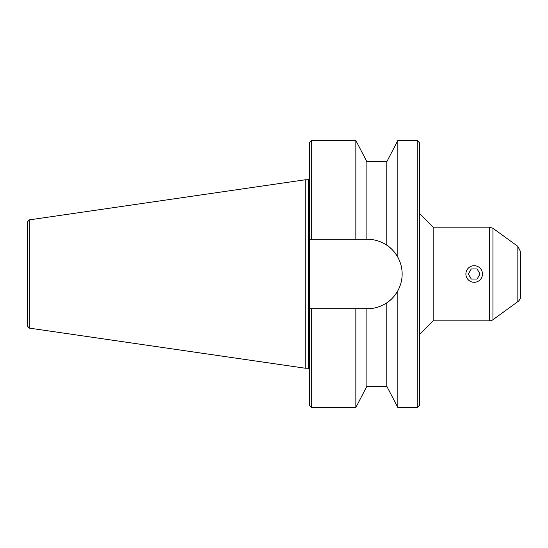 <?xml version="1.0" encoding="UTF-8"?>
<svg xmlns="http://www.w3.org/2000/svg" width="548" height="548" viewBox="0 0 548 548"><rect width="100%" height="100%" fill="white"/><g stroke="black" fill="none" stroke-linecap="round" stroke-linejoin="round"><path stroke-width="0.82" d="M520.6 262.828L520.6 296.235A6.679 6.679 0 0 1 517.846 301.64L492.94 319.731A5.816 5.816 0 0 1 489.522 320.84L433.16 320.84L419.378 334.629M517.846 301.64L517.846 246.36L520.6 251.765L520.6 296.235M468.362 274L471.273 268.952L477.103 268.952L480.014 274L477.103 279.048L471.273 279.048L468.362 274M465.896 274A8.289 8.289 0 0 0 478.336 281.179A8.289 8.289 0 0 0 478.336 266.821A8.289 8.289 0 0 0 465.896 274M419.378 213.371L433.16 227.16L433.16 320.84M366.879 239.271L366.879 161.735L386.799 161.735L386.799 245.182A34.73 34.73 0 0 1 397.841 257.245C394.635 251.813 390.957 247.792 386.799 245.182C380.819 241.271 374.353 239.298 367.42 239.271L309.538 239.271L311.689 239.271L311.689 140.473L309.538 142.624L309.538 308.73L311.689 308.73L309.538 308.73L309.538 405.376L311.689 407.527L311.689 308.73L367.42 308.73C374.353 308.702 380.819 306.729 386.799 302.818C390.957 300.208 394.635 296.187 397.841 290.755A34.73 34.73 0 0 1 386.799 302.818L386.799 386.265L366.879 386.265L366.879 308.73M386.799 386.265L397.841 407.527L397.841 290.755C400.711 285.398 402.143 279.816 402.143 274C402.143 268.184 400.711 262.602 397.841 257.245L397.841 140.473L386.799 161.735M417.22 140.473L419.378 142.624L419.378 405.376L417.22 407.527L417.22 140.473L397.841 140.473M27.4 325.978L27.4 222.022L29.243 219.892L29.243 328.108L27.4 325.978M29.243 328.108L305.229 368.222L305.229 179.778L29.243 219.892M355.844 239.271L355.844 140.473L311.689 140.473M366.879 386.265L355.844 407.527L355.844 308.73M517.846 246.36L492.94 228.269L492.94 319.731M492.94 228.269L489.522 227.16L489.522 320.84M309.538 369.304L308.462 368.222L308.462 179.778L309.538 178.696M433.16 227.16L489.522 227.16M308.462 179.778L305.229 179.778M308.462 368.222L305.229 368.222M355.844 407.527L311.689 407.527M366.879 161.735L355.844 140.473M417.22 407.527L397.841 407.527"/></g></svg>
